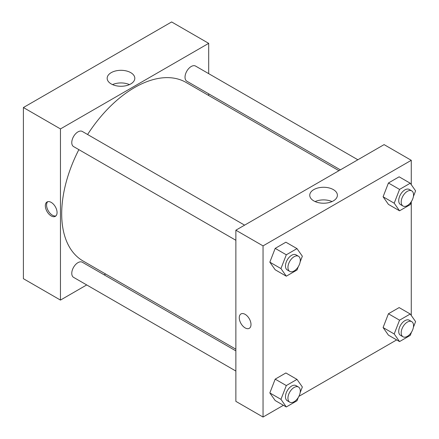 <?xml version="1.0" encoding="UTF-8"?>
<svg xmlns="http://www.w3.org/2000/svg" width="439" height="439" viewBox="0 0 439 439"><rect width="100%" height="100%" fill="white"/><g stroke="black" fill="none" stroke-linecap="round" stroke-linejoin="round"><path stroke-width="0.66" d="M23.404 107.533L23.404 278.694L23.404 107.533L171.633 21.95L23.404 107.533L60.461 128.923L208.69 43.346L208.69 73.653M244.6 225.152L82.318 131.459A8.736 5.043 120 0 0 73.582 136.502A8.736 5.043 120 0 0 73.582 146.588L235.869 240.281M235.869 350.882L82.318 262.231A8.736 5.043 120 0 0 73.582 267.274A8.736 5.043 120 0 0 73.582 277.36L235.869 371.054M86.708 284.933L60.461 300.089L60.461 128.923M104.175 274.847L105.623 274.013M208.69 93.825L208.69 95.493M357.851 159.769L195.569 66.075A8.736 5.043 120 0 0 186.833 71.118A8.736 5.043 120 0 0 186.833 81.204L340.379 169.855M78.861 149.633A103.066 59.506 120 0 0 61.696 213.793A103.066 59.506 120 0 0 83.042 260.98L235.869 349.208M338.935 170.689L186.109 82.455A103.066 59.506 120 0 0 87.591 134.504M60.461 300.089L23.404 278.694M130.762 72.649A13.823 7.979 180 0 1 134.806 78.29A13.823 7.979 180 0 1 120.988 86.269A13.823 7.979 180 0 1 107.165 78.29A13.823 7.979 180 0 1 115.698 70.92A13.823 7.979 180 0 1 130.762 72.649M208.69 43.346L171.633 21.95M51.198 215.933A8.297 4.791 60 0 1 45.777 208.624A8.297 4.791 60 0 1 47.05 201.973A8.297 4.791 60 0 1 55.347 206.764A8.297 4.791 60 0 1 55.347 216.345A8.297 4.791 60 0 1 51.198 215.933M129.445 84.601A13.823 7.979 0 0 0 112.532 84.601M47.719 201.693A8.297 4.791 -120 0 0 47.203 208.476A8.297 4.791 -120 0 0 52.444 215.214A8.297 4.791 -120 0 0 55.923 215.906M283.413 405.29L263.043 417.05L235.869 401.361L235.869 230.195L384.098 144.618L411.272 160.306L411.272 184.693M298.91 396.346L396.658 339.907M269.837 262.16L275.187 269.771L269.837 262.16L275.187 248.375L269.837 262.16L280.955 268.58L286.305 254.796L297 248.617L302.35 256.228L300.15 261.891M285.882 242.202L275.187 248.375L285.882 242.202L297 248.617M383.088 196.776L388.433 204.387L383.088 196.776L388.433 182.992L383.088 196.776L394.2 203.197L399.55 189.412L410.251 183.233L415.596 190.844L413.401 196.507M399.133 176.813L388.433 182.992L399.133 176.813L410.251 183.233M383.088 327.549L388.433 335.155L383.088 327.549L388.433 313.759L383.088 327.549L394.2 333.964L399.55 320.179L410.251 314.006L415.596 321.611L413.401 327.274M399.133 307.585L388.433 313.759L399.133 307.585L410.251 314.006M263.043 417.05L263.043 245.884L411.272 160.306M411.272 201.989L411.272 315.46M269.837 392.932L275.187 400.538L269.837 392.932L275.187 379.142L269.837 392.932L280.955 399.347L286.305 385.563L297 379.389L302.35 386.995L300.15 392.658M285.882 372.969L275.187 379.142L285.882 372.969L297 379.389M313.797 200.892A13.823 7.979 180 0 1 309.753 195.251A13.823 7.979 180 0 1 323.57 187.272A13.823 7.979 180 0 1 337.393 195.251A13.823 7.979 180 0 1 328.86 202.62A13.823 7.979 180 0 1 313.797 200.892M263.043 245.884L235.869 230.195M250.998 324.514A8.297 4.791 60 0 1 249.281 328.312A8.297 4.791 60 0 1 240.984 323.521A8.297 4.791 60 0 1 240.984 313.94A8.297 4.791 60 0 1 247.376 316.162A8.297 4.791 60 0 1 250.998 324.514M332.027 201.561A13.823 7.979 0 0 0 315.114 201.561M240.984 313.94A8.297 4.791 -120 0 0 240.984 323.521A8.297 4.791 -120 0 0 249.281 328.312M298.295 266.682L297 270.012L286.305 276.191L280.955 268.58M298.487 256.266L296.018 254.839A8.736 5.043 120 0 0 289.29 257.177A8.736 5.043 120 0 0 285.476 265.968A8.736 5.043 120 0 0 287.282 269.969L289.756 271.395A8.736 5.043 120 0 0 298.487 266.352A8.736 5.043 120 0 0 298.487 256.266A8.736 5.043 120 0 0 291.759 258.604A8.736 5.043 120 0 0 287.946 267.395A8.736 5.043 120 0 0 289.756 271.395M286.305 276.191L275.187 269.771M286.305 254.796L275.187 248.375M411.541 201.298L410.251 204.629L399.55 210.808L394.2 203.197M411.738 190.883L409.269 189.456A8.736 5.043 120 0 0 402.536 191.794A8.736 5.043 120 0 0 398.722 200.585A8.736 5.043 120 0 0 400.533 204.585L403.002 206.012A8.736 5.043 120 0 0 411.738 200.969A8.736 5.043 120 0 0 411.738 190.883A8.736 5.043 120 0 0 405.005 193.22A8.736 5.043 120 0 0 401.197 202.011A8.736 5.043 120 0 0 403.002 206.012M399.55 210.808L388.433 204.387M399.55 189.412L388.433 182.992M298.295 397.449L297 400.78L286.305 406.958L280.955 399.347M298.487 387.033L296.018 385.607A8.736 5.043 120 0 0 289.29 387.95A8.736 5.043 120 0 0 285.476 396.741A8.736 5.043 120 0 0 287.282 400.736L289.756 402.162A8.736 5.043 120 0 0 298.487 397.119A8.736 5.043 120 0 0 298.487 387.033A8.736 5.043 120 0 0 291.759 389.377A8.736 5.043 120 0 0 287.946 398.168A8.736 5.043 120 0 0 289.756 402.162M286.305 406.958L275.187 400.538M286.305 385.563L275.187 379.142M411.541 332.065L410.251 335.396L399.55 341.575L394.2 333.964M411.738 321.65L409.269 320.223A8.736 5.043 120 0 0 402.536 322.566A8.736 5.043 120 0 0 398.722 331.357A8.736 5.043 120 0 0 400.533 335.352L403.002 336.779A8.736 5.043 120 0 0 411.738 331.736A8.736 5.043 120 0 0 411.738 321.65A8.736 5.043 120 0 0 405.005 323.993A8.736 5.043 120 0 0 401.197 332.784A8.736 5.043 120 0 0 403.002 336.779M399.55 341.575L388.433 335.155M399.55 320.179L388.433 313.759"/></g></svg>
